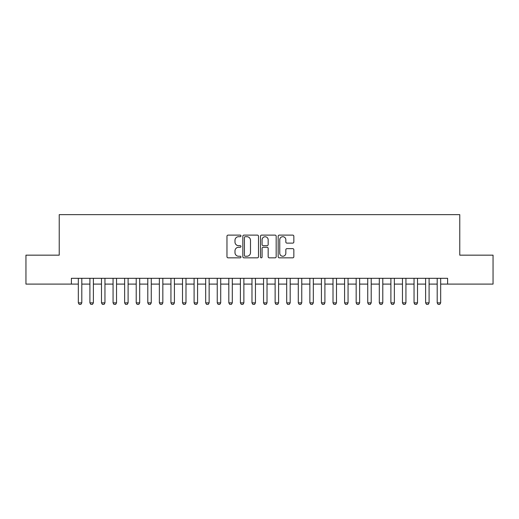 <?xml version="1.0" encoding="UTF-8"?>
<svg xmlns="http://www.w3.org/2000/svg" width="519" height="519" viewBox="0 0 519 519"><rect width="100%" height="100%" fill="white"/><g stroke="black" fill="none" stroke-linecap="round" stroke-linejoin="round"><path stroke-width="0.78" d="M240.978 235.911A0.798 0.798 0 0 0 240.18 235.113L228.107 235.113A1.135 1.135 0 0 0 226.972 236.249L226.972 256.704A1.135 1.135 0 0 0 228.107 257.839L240.18 257.839A0.798 0.798 0 0 0 240.978 257.041A0.798 0.798 0 0 0 240.18 256.25L238.623 256.25A3.633 3.633 0 0 1 234.984 252.61L234.984 250.911A3.633 3.633 0 0 1 238.623 247.271L240.18 247.271A0.798 0.798 0 0 0 240.978 246.48A0.798 0.798 0 0 0 240.18 245.682L238.623 245.682A3.633 3.633 0 0 1 234.984 242.042L234.984 240.342A3.633 3.633 0 0 1 238.623 236.703L240.18 236.703A0.798 0.798 0 0 0 240.978 235.911M292.71 243.126A1.135 1.135 0 0 0 293.845 241.99L293.845 236.249A1.135 1.135 0 0 0 292.71 235.113L279.3 235.113A1.135 1.135 0 0 0 278.165 236.249L278.165 256.704A1.135 1.135 0 0 0 279.3 257.839L292.71 257.839A1.135 1.135 0 0 0 293.845 256.704L293.845 249.769A1.135 1.135 0 0 0 292.71 248.633L286.968 248.633A1.135 1.135 0 0 0 285.833 249.769L285.833 253.207A3.043 3.043 0 0 1 282.797 256.25A3.043 3.043 0 0 1 279.754 253.207L279.754 239.746A3.043 3.043 0 0 1 282.797 236.703A3.043 3.043 0 0 1 285.833 239.746L285.833 241.99A1.135 1.135 0 0 0 286.968 243.126L292.71 243.126M71.388 284.101L25.95 284.101L25.95 255.16L59.231 255.16L59.231 214.645L459.769 214.645L459.769 255.16L493.05 255.16L493.05 284.101L447.612 284.101L447.612 278.314L71.388 278.314L71.388 284.101L78.33 284.101M258.507 236.249A1.135 1.135 0 0 0 257.372 235.113L243.962 235.113A1.135 1.135 0 0 0 242.827 236.249L242.827 256.704A1.135 1.135 0 0 0 243.962 257.839L257.372 257.839A1.135 1.135 0 0 0 258.507 256.704L258.507 236.249M261.628 235.113L275.038 235.113A1.135 1.135 0 0 1 276.173 236.249L276.173 256.704A1.135 1.135 0 0 1 275.038 257.839L269.303 257.839A1.135 1.135 0 0 1 268.167 256.704L268.167 248.406A1.135 1.135 0 0 0 267.026 247.271L263.224 247.271A1.135 1.135 0 0 0 262.082 248.406L262.082 257.041A0.798 0.798 0 0 1 261.291 257.839A0.798 0.798 0 0 1 260.493 257.041L260.493 236.249A1.135 1.135 0 0 1 261.628 235.113M81.807 284.101L89.91 284.101M93.381 284.101L101.484 284.101M104.955 284.101L113.064 284.101M116.535 284.101L124.638 284.101M128.109 284.101L136.212 284.101M139.689 284.101L147.792 284.101M151.263 284.101L159.365 284.101M162.836 284.101L170.939 284.101M174.416 284.101L182.519 284.101M185.99 284.101L194.093 284.101M197.57 284.101L205.673 284.101M209.144 284.101L217.247 284.101M220.718 284.101L228.821 284.101M232.298 284.101L240.401 284.101M243.872 284.101L251.975 284.101M255.445 284.101L263.555 284.101M267.026 284.101L275.128 284.101M278.599 284.101L286.702 284.101M290.179 284.101L298.282 284.101M301.753 284.101L309.856 284.101M313.327 284.101L321.43 284.101M324.907 284.101L333.01 284.101M336.481 284.101L344.584 284.101M348.061 284.101L356.164 284.101M359.635 284.101L367.737 284.101M371.208 284.101L379.311 284.101M382.788 284.101L390.891 284.101M394.362 284.101L402.465 284.101M405.936 284.101L414.045 284.101M417.516 284.101L425.619 284.101M429.09 284.101L437.193 284.101M440.67 284.101L447.612 284.101M245.208 236.703A0.798 0.798 0 0 0 244.417 237.501L244.417 255.452A0.798 0.798 0 0 0 245.208 256.25L246.856 256.25A3.633 3.633 0 0 0 250.495 252.61L250.495 240.342A3.633 3.633 0 0 0 246.856 236.703L245.208 236.703M268.167 239.804A3.043 3.043 0 0 0 265.125 236.761A3.043 3.043 0 0 0 262.082 239.804L262.082 244.546A1.135 1.135 0 0 0 263.224 245.682L267.026 245.682A1.135 1.135 0 0 0 268.167 244.546L268.167 239.804M81.807 278.314L81.807 302.856L80.938 304.355L79.199 304.355L78.33 302.856L78.33 278.314M78.33 302.856L81.807 302.856M93.381 278.314L93.381 302.856L92.512 304.355L90.78 304.355L89.91 302.856L89.91 278.314M89.91 302.856L93.381 302.856M104.955 278.314L104.955 302.856L104.092 304.355L102.353 304.355L101.484 302.856L101.484 278.314M101.484 302.856L104.955 302.856M116.535 278.314L116.535 302.856L115.666 304.355L113.927 304.355L113.064 302.856L113.064 278.314M113.064 302.856L116.535 302.856M128.109 278.314L128.109 302.856L127.239 304.355L125.507 304.355L124.638 302.856L124.638 278.314M124.638 302.856L128.109 302.856M139.689 278.314L139.689 302.856L138.82 304.355L137.081 304.355L136.212 302.856L136.212 278.314M136.212 302.856L139.689 302.856M151.263 278.314L151.263 302.856L150.393 304.355L148.655 304.355L147.792 302.856L147.792 278.314M147.792 302.856L151.263 302.856M162.836 278.314L162.836 302.856L161.973 304.355L160.235 304.355L159.365 302.856L159.365 278.314M159.365 302.856L162.836 302.856M174.416 278.314L174.416 302.856L173.547 304.355L171.808 304.355L170.939 302.856L170.939 278.314M170.939 302.856L174.416 302.856M185.99 278.314L185.99 302.856L185.121 304.355L183.389 304.355L182.519 302.856L182.519 278.314M182.519 302.856L185.99 302.856M197.57 278.314L197.57 302.856L196.701 304.355L194.962 304.355L194.093 302.856L194.093 278.314M194.093 302.856L197.57 302.856M209.144 278.314L209.144 302.856L208.275 304.355L206.536 304.355L205.673 302.856L205.673 278.314M205.673 302.856L209.144 302.856M220.718 278.314L220.718 302.856L219.848 304.355L218.116 304.355L217.247 302.856L217.247 278.314M217.247 302.856L220.718 302.856M232.298 278.314L232.298 302.856L231.429 304.355L229.69 304.355L228.821 302.856L228.821 278.314M228.821 302.856L232.298 302.856M243.872 278.314L243.872 302.856L243.002 304.355L241.27 304.355L240.401 302.856L240.401 278.314M240.401 302.856L243.872 302.856M255.445 278.314L255.445 302.856L254.582 304.355L252.844 304.355L251.975 302.856L251.975 278.314M251.975 302.856L255.445 302.856M267.026 278.314L267.026 302.856L266.156 304.355L264.418 304.355L263.555 302.856L263.555 278.314M263.555 302.856L267.026 302.856M278.599 278.314L278.599 302.856L277.73 304.355L275.998 304.355L275.128 302.856L275.128 278.314M275.128 302.856L278.599 302.856M290.179 278.314L290.179 302.856L289.31 304.355L287.571 304.355L286.702 302.856L286.702 278.314M286.702 302.856L290.179 302.856M301.753 278.314L301.753 302.856L300.884 304.355L299.152 304.355L298.282 302.856L298.282 278.314M298.282 302.856L301.753 302.856M313.327 278.314L313.327 302.856L312.464 304.355L310.725 304.355L309.856 302.856L309.856 278.314M309.856 302.856L313.327 302.856M324.907 278.314L324.907 302.856L324.038 304.355L322.299 304.355L321.43 302.856L321.43 278.314M321.43 302.856L324.907 302.856M336.481 278.314L336.481 302.856L335.611 304.355L333.879 304.355L333.01 302.856L333.01 278.314M333.01 302.856L336.481 302.856M348.061 278.314L348.061 302.856L347.192 304.355L345.453 304.355L344.584 302.856L344.584 278.314M344.584 302.856L348.061 302.856M359.635 278.314L359.635 302.856L358.765 304.355L357.027 304.355L356.164 302.856L356.164 278.314M356.164 302.856L359.635 302.856M371.208 278.314L371.208 302.856L370.345 304.355L368.607 304.355L367.737 302.856L367.737 278.314M367.737 302.856L371.208 302.856M382.788 278.314L382.788 302.856L381.919 304.355L380.18 304.355L379.311 302.856L379.311 278.314M379.311 302.856L382.788 302.856M394.362 278.314L394.362 302.856L393.493 304.355L391.761 304.355L390.891 302.856L390.891 278.314M390.891 302.856L394.362 302.856M405.936 278.314L405.936 302.856L405.073 304.355L403.334 304.355L402.465 302.856L402.465 278.314M402.465 302.856L405.936 302.856M417.516 278.314L417.516 302.856L416.647 304.355L414.908 304.355L414.045 302.856L414.045 278.314M414.045 302.856L417.516 302.856M429.09 278.314L429.09 302.856L428.22 304.355L426.488 304.355L425.619 302.856L425.619 278.314M425.619 302.856L429.09 302.856M440.67 278.314L440.67 302.856L439.801 304.355L438.062 304.355L437.193 302.856L437.193 278.314M437.193 302.856L440.67 302.856"/></g></svg>

